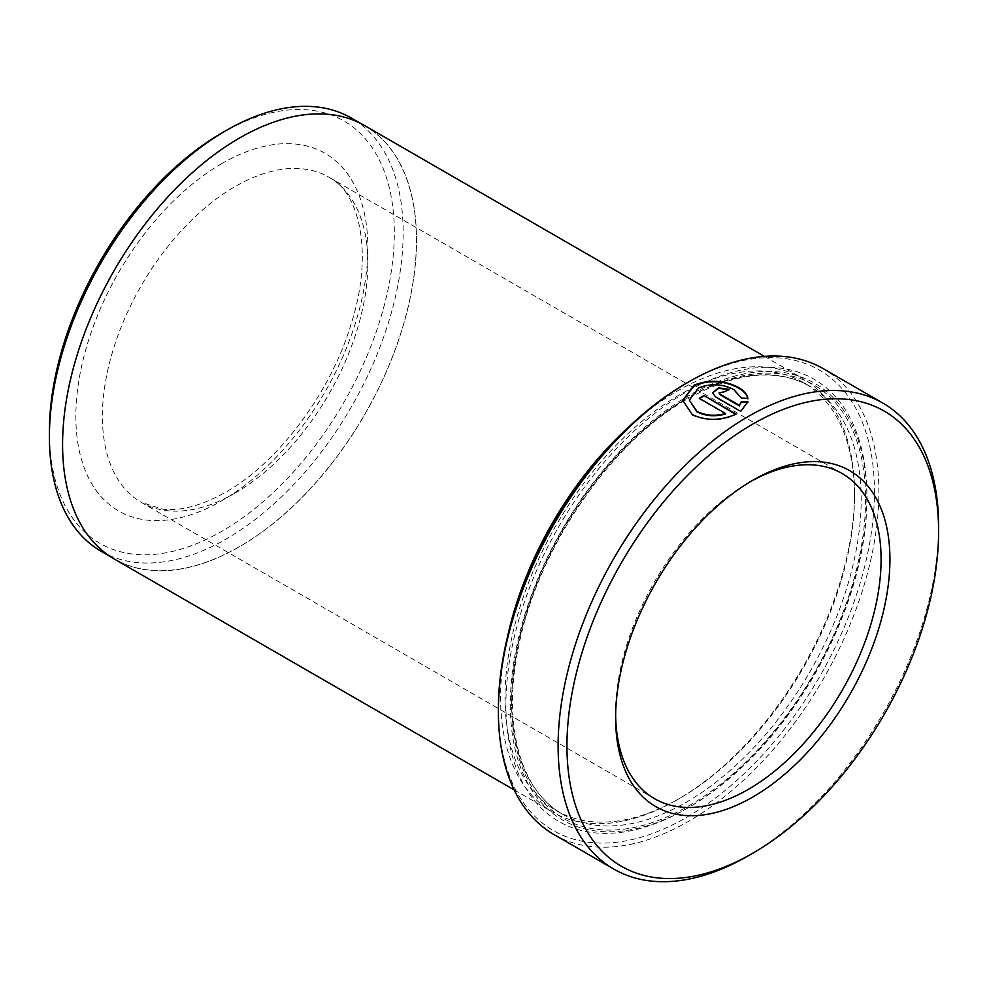 <?xml version="1.0" encoding="UTF-8"?>
<svg xmlns="http://www.w3.org/2000/svg" width="988" height="988" viewBox="0 0 988 988"><rect width="100%" height="100%" fill="white"/><g stroke="black" fill="none" stroke-linecap="round" stroke-linejoin="round"><path stroke-width="0.74" stroke-dasharray="4.94 3.71" d="M689.303 400.597L698.775 388.309C710.915 383.727 722.611 384.332 733.886 390.124L741.333 398.547L747.904 398.325M682.77 400.412L692.329 415.145C706.334 421.555 720.907 421.37 736.072 414.577L736.072 414.071M686.413 383.221A265.92 153.535 -60 0 1 874.442 491.777A265.92 153.535 -60 0 1 686.413 817.471A265.92 153.535 -60 0 1 498.384 708.902M554.107 834.625A269.045 155.338 120 0 0 688.624 821.3A269.045 155.338 120 0 0 864.389 584.204A269.045 155.338 120 0 0 823.152 368.623M221.855 132.997A243.9 140.815 -60 0 1 394.323 232.563A243.9 140.815 -60 0 1 221.855 531.272A243.9 140.815 -60 0 1 49.4 431.707M101.208 551.329A250.149 144.421 120 0 0 226.289 538.942A250.149 144.421 120 0 0 389.704 318.507A250.149 144.421 120 0 0 351.358 118.054M750.547 481.601A187.708 108.371 120 0 0 748.348 482.836L752.77 480.291L748.348 482.836A187.708 108.371 120 0 0 615.623 712.731A187.708 108.371 120 0 0 615.648 715.263M239.553 546.599A250.149 144.421 -60 0 1 114.485 558.986A250.149 144.421 -60 0 1 76.138 358.545A250.149 144.421 -60 0 1 239.553 138.098A250.149 144.421 -60 0 1 364.634 125.711A250.149 144.421 -60 0 1 402.981 326.164A250.149 144.421 -60 0 1 239.553 546.599M507.597 636.408A250.273 144.495 120 0 0 552.428 811.975A250.273 144.495 120 0 0 677.57 799.588L679.781 798.304A247.148 142.692 120 0 0 854.534 495.618A247.148 142.692 120 0 0 803.355 382.48A247.148 142.692 120 0 0 679.781 394.718A247.148 142.692 120 0 0 518.317 612.511A247.148 142.692 120 0 0 556.207 810.555A247.148 142.692 120 0 0 679.781 798.304L677.57 799.588A250.273 144.495 120 0 0 854.534 493.061A250.273 144.495 120 0 0 802.701 378.49A250.273 144.495 120 0 0 677.57 390.878A250.273 144.495 120 0 0 628.245 427.458M688.624 807.505L686.413 808.777A255.287 147.385 120 0 0 866.921 496.124A255.287 147.385 120 0 0 686.413 391.903A255.287 147.385 120 0 0 505.905 704.555A255.287 147.385 120 0 0 686.413 808.777L688.624 807.505A252.15 145.582 120 0 0 866.921 498.681A252.15 145.582 120 0 0 688.624 395.731A252.15 145.582 120 0 0 510.327 704.555A252.15 145.582 120 0 0 688.624 807.505M364.696 125.612A250.273 144.495 -60 0 1 403.055 326.151A250.273 144.495 -60 0 1 239.553 546.71A250.273 144.495 -60 0 1 114.423 559.097M938.588 528.839A269.045 155.338 -60 0 1 748.361 855.781M712.546 392.779L715.411 397.275L740.691 411.86L747.793 402.314M719.079 393.372L724.649 392.236A269.045 155.338 -60 0 1 729.268 389.902L729.268 389.396M699.257 398.831L725.612 414.046M235.132 493.061A187.708 108.371 -60 0 1 141.284 502.361A187.708 108.371 -60 0 1 112.508 351.95A187.708 108.371 -60 0 1 235.132 186.534A187.708 108.371 -60 0 1 328.992 177.235A187.708 108.371 -60 0 1 357.755 327.658A187.708 108.371 -60 0 1 235.132 493.061M221.855 163.551A206.48 119.215 120 0 0 75.854 416.43A206.48 119.215 120 0 0 221.855 500.731A206.48 119.215 120 0 0 367.857 247.84A206.48 119.215 120 0 0 221.855 163.551M686.413 398.547A247.148 142.692 120 0 0 524.961 616.339A247.148 142.692 120 0 0 562.839 814.384A247.148 142.692 120 0 0 686.413 802.145A247.148 142.692 120 0 0 847.877 584.353A247.148 142.692 120 0 0 809.987 386.308A247.148 142.692 120 0 0 686.413 398.547M688.624 805.973A250.273 144.495 120 0 0 865.599 499.446A250.273 144.495 120 0 0 688.624 397.262A250.273 144.495 120 0 0 511.648 703.789A250.273 144.495 120 0 0 688.624 805.973M654.501 798.662L141.284 502.361L162.724 509.153C180.718 511.228 201.713 505.56 225.746 492.135C277.702 463.076 330.375 393.261 350.987 324.521C373.921 253.583 359.657 192.277 328.992 177.235L842.208 473.548M114.485 558.986L110.52 556.713M556.207 810.555L562.839 814.384C519.515 790.486 501.571 722.413 519.317 643.052C539.09 546.537 611.881 441.179 687.981 398.695C735.838 372.031 776.506 367.894 809.987 386.308L803.355 382.48M866.921 498.681L866.921 496.124M514.118 789.869L552.428 811.975M764.391 356.372L802.701 378.49M854.534 495.618L854.534 493.061M364.634 125.711L360.682 123.426M615.623 712.731L615.623 717.844"/><path stroke-width="1.48" d="M747.904 398.843C747.052 394.768 743.915 391.162 738.505 388C724.155 380.565 709.372 379.775 694.144 385.641L682.782 400.486M741.333 398.041L733.886 389.618C722.611 383.826 710.903 383.221 698.775 387.802L689.303 400.091L696.948 411.329C705.358 415.615 714.917 416.356 725.612 413.54L699.257 398.325A269.045 155.338 -60 0 1 703.876 395.472L736.072 414.071C720.944 420.851 706.358 421.049 692.329 414.627L682.77 400.412L694.144 385.122C709.359 379.269 724.155 380.059 738.505 387.481C743.915 390.643 747.052 394.249 747.904 398.325L741.333 398.041M725.612 413.54L725.612 414.046C714.929 416.862 705.383 416.133 696.948 411.835L689.303 400.091M498.384 711.459L498.384 708.902A265.92 153.535 -60 0 1 686.413 383.221L688.624 381.948A269.045 155.338 120 0 0 688.624 381.948A269.045 155.338 120 0 0 498.384 711.459A269.045 155.338 120 0 0 554.107 834.625L613.832 869.107A269.045 155.338 -60 0 1 572.595 653.513A269.045 155.338 -60 0 1 748.348 416.43A269.045 155.338 -60 0 1 882.877 403.104A269.045 155.338 -60 0 1 938.6 526.271A269.045 155.338 -60 0 1 938.588 528.839M49.4 436.807L49.4 431.707A243.9 140.815 -60 0 1 221.855 132.997L226.277 130.441A250.149 144.421 120 0 0 49.4 436.807A250.149 144.421 120 0 0 101.208 551.329L110.52 556.713M360.682 123.426L351.358 118.054A250.149 144.421 120 0 0 226.289 130.441A250.149 144.421 120 0 0 226.277 130.441L221.855 132.997M748.361 855.781A269.045 155.338 -60 0 1 748.348 855.781L752.782 853.224A262.796 151.72 120 0 0 938.6 531.371A262.796 151.72 120 0 0 752.782 424.087A262.796 151.72 120 0 0 566.951 745.94A262.796 151.72 120 0 0 752.782 853.224L748.348 855.781A269.045 155.338 -60 0 1 613.832 869.107M752.77 480.291L752.782 480.291A193.969 111.99 -60 0 1 889.929 559.467A193.969 111.99 -60 0 1 752.782 797.032A193.969 111.99 -60 0 1 615.623 717.844A193.969 111.99 -60 0 1 752.782 480.291L752.782 480.291M615.648 715.263A187.708 108.371 120 0 0 654.501 798.662A187.708 108.371 120 0 0 748.348 789.363A187.708 108.371 120 0 0 870.984 623.959A187.708 108.371 120 0 0 842.208 473.548A187.708 108.371 120 0 0 750.547 481.601M628.245 427.458A250.273 144.495 120 0 0 507.597 636.408M514.118 789.869L114.423 559.097A250.273 144.495 -60 0 1 76.051 358.545A250.273 144.495 -60 0 1 239.553 137.999A250.273 144.495 -60 0 1 364.696 125.612L764.391 356.372M882.877 403.104L823.152 368.623A269.045 155.338 120 0 0 688.624 381.936L686.413 383.221M720.03 394.175L739.456 405.389L741.333 401.585L747.904 401.807L740.691 411.354L715.411 396.756L712.546 392.779L718.585 387.852L729.268 389.396A269.045 155.338 120 0 0 724.649 391.717L719.079 392.866L720.03 394.681L719.079 392.866M747.904 402.326L741.333 402.104L739.456 405.389M728.774 389.643L718.659 388.346L712.583 392.816M739.456 405.907L720.03 394.681M735.591 414.305L703.876 395.472M703.876 395.99A269.045 155.338 120 0 0 699.677 398.559M938.6 531.371L938.6 526.271"/></g></svg>
